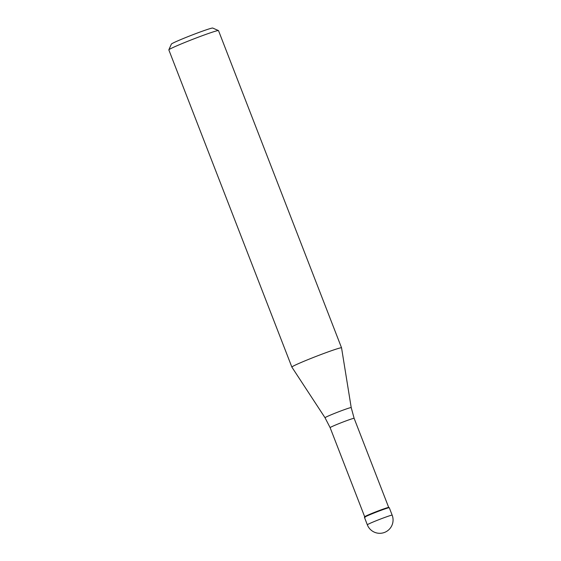 <?xml version="1.0" encoding="UTF-8"?>
<svg xmlns="http://www.w3.org/2000/svg" width="561" height="561" viewBox="0 0 561 561"><rect width="100%" height="100%" fill="white"/><g stroke="black" fill="none" stroke-linecap="round" stroke-linejoin="round"><path stroke-width="0.84" d="M388.591 507.789A13.324 0.603 158.8 0 0 374.685 512.747A13.324 0.603 158.8 0 0 364.44 517.361A13.324 0.603 -21.2 0 1 374.958 512.642A13.324 0.603 -21.2 0 1 388.591 507.789A13.324 0.603 -21.2 0 1 389.257 507.705L388.682 507.453A12.875 0.582 -21.2 0 0 388.044 507.537A12.875 0.582 -21.2 0 0 374.86 512.221A12.875 0.582 -21.2 0 0 364.699 516.758L364.447 517.333L367.329 524.808A13.324 0.603 -21.2 0 1 377.567 520.194A13.324 0.603 -21.2 0 1 391.48 515.236A13.324 0.603 -21.2 0 1 392.167 515.173L389.285 507.726A13.324 0.603 158.8 0 0 388.591 507.789M330.12 427.643L325.036 417.756A14.039 0.638 -21.2 0 1 335.766 412.91A14.039 0.638 -21.2 0 1 350.492 407.665A14.039 0.638 -21.2 0 1 351.214 407.602L354.131 418.331A12.875 0.582 158.8 0 0 353.465 418.394A12.875 0.582 158.8 0 0 340.022 423.19A12.875 0.582 158.8 0 0 330.12 427.643L364.692 516.772A12.875 0.582 -21.2 0 1 364.699 516.758M365.134 517.298A13.324 0.603 -21.2 0 1 364.447 517.333M325.036 417.756L291.874 367.104A26.64 1.206 -21.2 0 1 291.867 367.09A26.64 1.206 -21.2 0 1 312.351 357.869A26.64 1.206 -21.2 0 1 340.169 347.953A26.64 1.206 -21.2 0 1 341.551 347.82A26.64 1.206 -21.2 0 1 341.551 347.834L351.214 407.602M341.551 347.82L218.51 30.617A26.64 1.206 158.8 0 0 218.467 30.575A26.64 1.206 158.8 0 0 217.128 30.743A26.64 1.206 158.8 0 0 189.87 40.441A26.64 1.206 158.8 0 0 168.84 49.824A26.64 1.206 158.8 0 0 168.833 49.887L291.867 367.09M218.467 30.575L212.731 28.05A22.202 1.01 158.8 0 0 211.616 28.19A22.202 1.01 158.8 0 0 188.896 36.276A22.202 1.01 158.8 0 0 171.371 44.095L168.84 49.824M367.329 524.808A13.324 13.324 0 0 0 382.826 532.95A13.324 13.324 0 0 0 392.167 515.173M354.131 418.331L388.703 507.46"/></g></svg>
